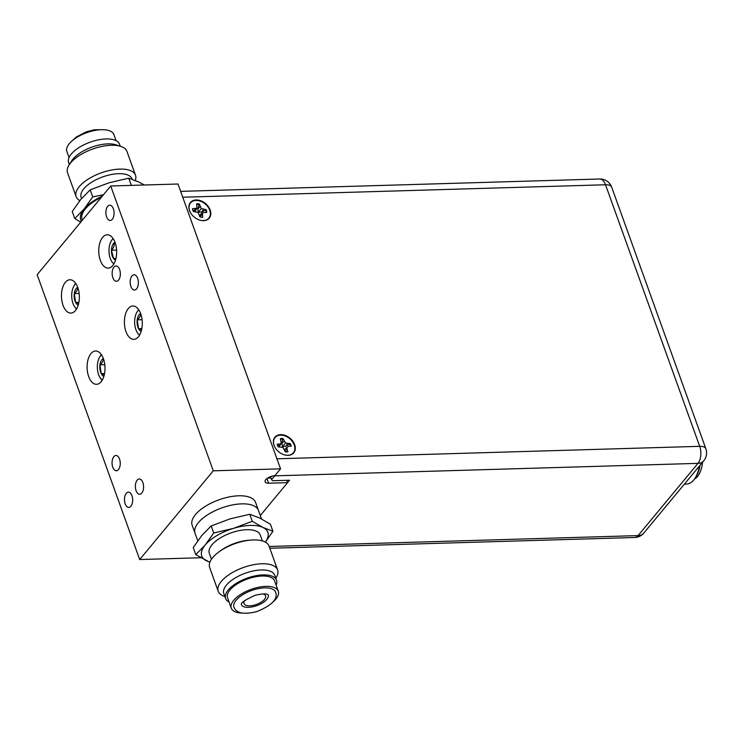 <?xml version="1.0" encoding="UTF-8"?>
<svg xmlns="http://www.w3.org/2000/svg" width="743" height="743" viewBox="0 0 743 743"><rect width="100%" height="100%" fill="white"/><g stroke="black" fill="none" stroke-linecap="round" stroke-linejoin="round"><path stroke-width="1.11" d="M130.907 506.215A7.634 4.096 -91.7 0 0 132.458 497.578A7.634 4.096 -91.7 0 0 128.353 492.126A7.634 4.096 -91.7 0 0 126.254 493.306A7.634 4.096 -91.7 0 0 124.694 501.934A7.634 4.096 -91.7 0 0 128.808 507.395A7.634 4.096 -91.7 0 0 130.907 506.215M141.802 493.073A7.634 4.096 -91.7 0 0 143.362 484.436A7.634 4.096 -91.7 0 0 139.247 478.984A7.634 4.096 -91.7 0 0 137.149 480.164A7.634 4.096 -91.7 0 0 135.597 488.801A7.634 4.096 -91.7 0 0 139.703 494.253A7.634 4.096 -91.7 0 0 141.802 493.073M118.564 280.092A7.634 4.096 -91.7 0 0 120.125 271.464A7.634 4.096 -91.7 0 0 116.01 266.003A7.634 4.096 -91.7 0 0 113.911 267.183A7.634 4.096 -91.7 0 0 112.36 275.82A7.634 4.096 -91.7 0 0 116.465 281.272A7.634 4.096 -91.7 0 0 118.564 280.092M118.471 469.576A7.634 4.096 -91.7 0 0 120.032 460.948A7.634 4.096 -91.7 0 0 115.927 455.487A7.634 4.096 -91.7 0 0 113.828 456.666A7.634 4.096 -91.7 0 0 112.267 465.304A7.634 4.096 -91.7 0 0 116.372 470.756A7.634 4.096 -91.7 0 0 118.471 469.576M112.304 219.287A7.634 4.096 -91.7 0 0 113.865 210.65A7.634 4.096 -91.7 0 0 109.76 205.198A7.634 4.096 -91.7 0 0 107.661 206.378A7.634 4.096 -91.7 0 0 106.1 215.015A7.634 4.096 -91.7 0 0 110.205 220.467A7.634 4.096 -91.7 0 0 112.304 219.287M136.601 288.869A7.634 4.096 -91.7 0 0 138.161 280.232A7.634 4.096 -91.7 0 0 134.046 274.78A7.634 4.096 -91.7 0 0 131.948 275.959A7.634 4.096 -91.7 0 0 130.387 284.588A7.634 4.096 -91.7 0 0 134.502 290.049A7.634 4.096 -91.7 0 0 136.601 288.869M101.122 381.735A16.671 8.944 -91.7 0 0 104.531 362.89A16.671 8.944 -91.7 0 0 95.559 350.984A16.671 8.944 -91.7 0 0 90.98 353.547A16.671 8.944 -91.7 0 0 87.572 372.401A16.671 8.944 -91.7 0 0 96.544 384.307A16.671 8.944 -91.7 0 0 101.122 381.735M75.48 310.509A16.671 8.944 -91.7 0 0 78.879 291.655A16.671 8.944 -91.7 0 0 69.916 279.749A16.671 8.944 -91.7 0 0 65.338 282.321A16.671 8.944 -91.7 0 0 61.929 301.175A16.671 8.944 -91.7 0 0 70.901 313.082A16.671 8.944 -91.7 0 0 75.48 310.509M112.778 265.53A16.671 8.944 -91.7 0 0 116.187 246.685A16.671 8.944 -91.7 0 0 107.215 234.779A16.671 8.944 -91.7 0 0 102.636 237.351A16.671 8.944 -91.7 0 0 99.228 256.196A16.671 8.944 -91.7 0 0 108.199 268.102A16.671 8.944 -91.7 0 0 112.778 265.53M138.421 336.765A16.671 8.944 -91.7 0 0 141.829 317.911A16.671 8.944 -91.7 0 0 132.858 306.005A16.671 8.944 -91.7 0 0 128.279 308.577A16.671 8.944 -91.7 0 0 124.87 327.431A16.671 8.944 -91.7 0 0 133.842 339.337A16.671 8.944 -91.7 0 0 138.421 336.765M261.527 518.958L258.462 510.441A33.695 14.795 160.2 0 0 241.67 503.865A33.695 14.795 160.2 0 0 208.049 514.528A33.695 14.795 160.2 0 0 195.056 533.27A33.695 14.795 -19.8 0 1 194.685 531.57A33.695 14.795 -19.8 0 1 223.597 507.283A33.695 14.795 -19.8 0 1 258.462 510.441L255.555 502.37A33.695 14.795 160.2 0 0 238.763 495.795A33.695 14.795 160.2 0 0 205.142 506.457A33.695 14.795 160.2 0 0 192.149 525.199L197.759 540.774M286.705 480.322L287.55 482.662L268.604 483.219A7.021 3.083 -19.8 0 1 265.112 481.854A7.021 3.083 -19.8 0 1 265.79 479.653A7.021 3.083 -19.8 0 1 274.817 475.724L280.538 468.833L177.995 184.013L110.726 185.991L213.269 470.821L280.538 468.833M213.269 470.821L139.693 559.544L200.786 557.742M139.693 559.544L37.15 274.715L110.726 185.991M287.55 482.662L260.291 515.531M271.019 478.018L267.554 478.12M196.765 204.399A7.727 5.572 -140.3 0 1 197.675 204.399A7.727 5.572 -140.3 0 1 199.031 204.622L197.907 208.932L198.26 212.247L201.585 211.996L205.616 210.111A7.727 5.572 -140.3 0 1 206.238 212.294M199.904 216.705L202.31 217.411M197.972 203.814A7.941 5.721 39.7 0 0 196.626 203.851L196.979 208.254L192.576 208.69A7.941 5.721 39.7 0 0 193.264 211.365L198.056 212.461L199.988 216.975A7.941 5.721 39.7 0 0 202.755 217.17L202.402 212.767L206.805 212.331A7.941 5.721 39.7 0 0 206.117 209.656L201.325 208.56L199.393 204.056A7.941 5.721 39.7 0 0 197.972 203.814M199.913 216.687L202.087 214.56M199.579 215.359L202.402 212.767M205.616 210.111L206.117 209.656M201.585 211.996L203.424 209.461M198.26 212.247L201.325 208.56M197.907 208.932L200.062 206.665M199.031 204.622L199.393 204.056M194.963 211.486L196.979 208.254M193.589 211.393L195.27 208.885M192.428 209.173L193.561 211.43M190.775 213.148A11.907 8.582 -140.3 0 1 197.118 200.471A11.907 8.582 -140.3 0 1 210.055 211.244A11.907 8.582 -140.3 0 1 202.263 220.55A11.907 8.582 -140.3 0 1 198.743 219.761M280.548 439.178A7.727 5.572 -140.3 0 1 281.374 439.085A7.727 5.572 -140.3 0 1 282.693 439.15L281.885 443.487L282.47 446.729L285.804 446.218L289.705 444.026A7.727 5.572 -140.3 0 1 290.615 446.255M284.838 451.28L287.541 451.958M285.052 451.066L287.012 449.097L287.067 447.212L288.618 446.357L291.21 446.227A7.941 5.721 39.7 0 0 290.188 443.552L285.479 442.995L283.027 438.574A7.941 5.721 39.7 0 0 280.362 438.704L281.3 443.2L279.758 444.054L277.167 444.184A7.941 5.721 39.7 0 0 278.179 446.859L282.897 447.416L285.34 451.837A7.941 5.721 39.7 0 0 288.005 451.707L287.012 449.097M284.495 449.589L287.067 447.212M289.705 444.026L290.188 443.552M285.804 446.218L287.597 443.673M282.47 446.729L285.479 442.995M281.885 443.487L284.012 441.184M282.693 439.15L283.027 438.574M275.263 447.843A11.907 8.582 -140.3 0 1 280.371 435.147A11.907 8.582 -140.3 0 1 294.154 444.723A11.907 8.582 -140.3 0 1 287.996 455.264A11.907 8.582 -140.3 0 1 283.241 454.456M279.052 446.822L281.3 443.2M277.641 445.8L278.086 446.589L279.758 444.054M81.572 198.492L81.145 197.304A27.073 11.888 -19.8 0 1 91.584 182.258A27.073 11.888 -19.8 0 1 118.592 173.686A27.073 11.888 -19.8 0 1 132.078 178.97L132.18 179.249M79.817 200.619A31.559 13.857 -19.8 0 1 76.13 196.635A31.559 13.857 -19.8 0 1 88.296 179.082A31.559 13.857 -19.8 0 1 119.79 169.098A31.559 13.857 -19.8 0 1 135.514 175.255A31.559 13.857 -19.8 0 1 135.3 180.438M76.13 196.635L67.548 172.813A31.559 13.857 -19.8 0 1 69.043 165.076A31.559 13.857 -19.8 0 1 111.218 145.275A31.559 13.857 -19.8 0 1 120.858 146.417A31.559 13.857 -19.8 0 1 126.942 151.433L135.514 175.255M69.043 165.076L71.69 160.85A27.073 11.888 -19.8 0 1 107.865 143.873A27.073 11.888 -19.8 0 1 116.131 144.857L120.858 146.417M120.292 146.232L119.567 144.216A27.073 11.888 160.2 0 0 106.082 138.941A27.073 11.888 160.2 0 0 79.074 147.504A27.073 11.888 160.2 0 0 68.635 162.559L69.359 164.574M69.043 157.553L66.861 151.507A24.993 10.978 -19.8 0 1 76.501 137.613A24.993 10.978 -19.8 0 1 101.438 129.7A24.993 10.978 -19.8 0 1 113.893 134.576L116.066 140.622M144.374 185.007L138.625 181.914L128.753 178.181L109.026 182.787L90.182 189.864L80.764 199.449L72.238 211.495L74.774 218.535L80.718 222.185M103.528 194.685L92.708 196.904L84.182 208.95A35.097 15.417 -19.8 0 1 102.339 196.115M101.392 197.257A33.695 14.795 160.2 0 0 82.083 219.482L82.352 220.216M81.433 221.321A35.097 15.417 -19.8 0 1 84.182 208.95L74.774 218.535M90.182 189.864L92.708 196.904M128.753 178.181L131.288 185.211L130.852 185.397M241.336 604.542L241.354 604.626A14.293 6.278 160.2 0 0 255.332 606.13A14.293 6.278 160.2 0 0 268.251 594.92M275.634 592.199A22.151 9.733 160.2 0 0 253.939 589.738A22.151 9.733 160.2 0 0 233.943 607.207C236.255 613.263 243.815 614.749 256.623 611.665C271.873 605.452 278.207 598.969 275.634 592.199M275.802 578.165L276.117 577.673A31.559 13.857 160.2 0 0 277.956 571.516A31.559 13.857 160.2 0 0 277.613 569.927L269.031 546.105A31.559 13.857 160.2 0 0 251.162 540.068L248.691 540.254A27.073 11.888 160.2 0 0 221.59 550.015L219.566 551.445A31.559 13.857 160.2 0 0 209.303 565.906A31.559 13.857 160.2 0 0 209.647 567.494L218.219 591.307A31.559 13.857 160.2 0 0 224.302 596.323L224.869 596.508M262.39 540.923L260.254 534.997A27.073 11.888 160.2 0 0 232.253 532.462A27.073 11.888 160.2 0 0 209.024 551.965A27.073 11.888 160.2 0 0 209.322 553.331L211.458 559.265M251.162 540.068A31.559 13.857 160.2 0 0 219.566 551.445M277.613 569.927A31.559 13.857 160.2 0 0 244.958 566.974A31.559 13.857 160.2 0 0 217.875 589.719A31.559 13.857 160.2 0 0 218.219 591.307M276.526 580.181L274.752 575.249A27.073 11.888 160.2 0 0 246.741 572.714A27.073 11.888 160.2 0 0 223.522 592.227A27.073 11.888 160.2 0 0 223.81 593.583L225.593 598.524A27.073 11.888 -19.8 0 1 225.296 597.158A27.073 11.888 -19.8 0 1 248.524 577.655A27.073 11.888 -19.8 0 1 276.526 580.181A27.073 11.888 -19.8 0 1 276.823 581.546A27.073 11.888 -19.8 0 1 276.117 585.187M273.053 601.914A24.993 10.978 160.2 0 0 278.569 592.496A24.993 10.978 160.2 0 0 278.3 591.242A24.993 10.978 160.2 0 0 252.444 588.902A24.993 10.978 160.2 0 0 230.999 606.91A24.993 10.978 160.2 0 0 231.268 608.164A24.993 10.978 160.2 0 0 242.116 613.049M278.3 591.242L274.576 580.887A24.993 10.978 160.2 0 0 248.719 578.556A24.993 10.978 160.2 0 0 227.274 596.564A24.993 10.978 160.2 0 0 227.544 597.818L231.268 608.164M263.022 593.908A11.461 5.034 -19.8 0 1 265.567 595.821A11.461 5.034 -19.8 0 1 265.688 596.397A11.461 5.034 -19.8 0 1 255.861 604.653A11.461 5.034 -19.8 0 1 244.01 603.585A11.461 5.034 -19.8 0 1 243.88 603.01A11.461 5.034 -19.8 0 1 244.735 600.493M209.963 562.042A35.097 15.417 -19.8 0 1 206.535 560.826A35.097 15.417 -19.8 0 1 201.381 554.287A35.097 15.417 -19.8 0 1 205.179 545.037L213.715 532.991L233.441 528.375L252.286 521.298L263.05 527.502L272.922 531.245L265.678 541.703M209.86 562.302L195.771 554.622L205.179 545.037A35.097 15.417 -19.8 0 1 233.441 528.375A35.097 15.417 -19.8 0 1 263.05 527.502A35.097 15.417 -19.8 0 1 265.316 542.111M195.771 554.622L193.236 547.591L201.762 535.545L211.179 525.951L230.024 518.883L249.75 514.267L259.632 518.01L270.387 524.205L272.922 531.245M229.095 602.118A27.073 11.888 -19.8 0 1 225.593 598.524M252.286 521.298L249.75 514.267M211.179 525.951L213.715 532.991M280.631 434.646A12.241 8.823 39.7 0 0 275.226 447.778A12.241 8.823 39.7 0 0 283.315 454.484A12.241 8.823 39.7 0 0 288.08 455.348A12.241 8.823 39.7 0 0 294.683 444.695A12.241 8.823 39.7 0 0 280.631 434.646M196.133 199.96A12.241 8.823 39.7 0 0 190.728 213.083A12.241 8.823 39.7 0 0 198.818 219.789A12.241 8.823 39.7 0 0 203.591 220.652A12.241 8.823 39.7 0 0 210.185 210A12.241 8.823 39.7 0 0 196.133 199.96M287.541 482.644L289.538 480.238L272.486 480.74L271.585 479.597L274.696 475.845A12.352 6.631 -91.7 0 0 274.789 475.724M281.086 439.104A9.213 6.641 39.7 0 0 280.501 439.067M270.526 476.653L271.585 479.597M115.007 242.32A9.12 4.895 -91.7 0 0 114.153 242.859A9.12 4.895 -91.7 0 0 111.441 250.242L113.605 258.564L115.889 258.815M115.239 242.97L114.153 242.859C114.598 245.264 113.698 247.725 111.441 250.242A9.12 4.895 -91.7 0 0 113.605 258.564A9.12 4.895 -91.7 0 0 115.527 260.115M113.177 238.652A13.643 7.319 -91.7 0 0 109.007 251.403A13.643 7.319 -91.7 0 0 113.92 263.886M116.595 250.094L111.441 250.242M115.964 258.499L113.605 258.564M140.65 313.546A9.12 4.895 -91.7 0 0 140.631 313.555A9.12 4.895 -91.7 0 0 137.223 319.843L138.56 328.703L141.597 329.771M140.631 313.555C140.845 315.599 139.712 317.688 137.223 319.843A9.12 4.895 -91.7 0 0 138.56 328.703A9.12 4.895 -91.7 0 0 141.17 331.341M138.82 309.877A13.643 7.319 -91.7 0 0 134.65 322.629A13.643 7.319 -91.7 0 0 139.563 335.112M142.089 319.704L137.223 319.843M141.839 328.61L138.56 328.703M75.879 283.622A13.643 7.319 -91.7 0 0 74.068 285.767A13.643 7.319 -91.7 0 0 74.681 306.831A13.643 7.319 -91.7 0 0 76.622 308.865M76.436 309.172A15.166 8.136 88.3 0 1 75.48 307.974L74.681 306.831M74.068 285.767L74.792 284.578A15.166 8.136 88.3 0 1 75.675 283.334M79.148 293.448L74.281 293.596C76.77 291.442 77.904 289.343 77.69 287.3A9.12 4.895 -91.7 0 0 77.69 287.3A9.12 4.895 -91.7 0 0 74.281 293.596L75.619 302.457L78.656 303.515M74.281 293.596A9.12 4.895 -91.7 0 0 75.619 302.457A9.12 4.895 -91.7 0 0 78.229 305.094M78.888 302.355L75.619 302.457M101.522 354.857A13.643 7.319 -91.7 0 0 99.711 357.002A13.643 7.319 -91.7 0 0 100.324 378.057A13.643 7.319 -91.7 0 0 102.265 380.091M102.079 380.397A15.166 8.136 88.3 0 1 101.122 379.199L100.324 378.057M99.711 357.002L100.435 355.804A15.166 8.136 88.3 0 1 101.317 354.56M103.351 358.525A9.12 4.895 -91.7 0 0 103.333 358.535A9.12 4.895 -91.7 0 0 99.924 364.822L101.262 373.683L104.299 374.751M103.333 358.535C103.546 360.569 102.413 362.668 99.924 364.822A9.12 4.895 -91.7 0 0 101.262 373.683A9.12 4.895 -91.7 0 0 103.871 376.32M104.791 364.683L99.924 364.822M104.54 373.58L101.262 373.683M694.491 479.021A22.466 12.055 -91.7 0 0 702.572 462.211M684.377 484.148L686.448 484.092A26.507 14.219 -91.7 0 0 695.309 477.777L696.386 476.012A24.259 13.021 -91.7 0 0 700.073 465.22M695.309 477.777A26.507 14.219 -91.7 0 0 699.312 466.14M266.932 478.566L268.604 483.219M276.925 458.793L699.692 446.329A12.352 6.631 88.3 0 1 697.983 463.363L274.696 475.845M611.684 187.171A12.352 12.352 0 0 0 599.694 179.007A12.352 6.631 88.3 0 1 605.526 184.766A12.352 5.424 -19.8 0 1 611.684 187.171L705.85 448.735A12.352 5.424 -19.8 0 0 699.692 446.329L605.526 184.766L182.75 197.229M269.17 546.486L638.079 535.601A12.352 6.631 88.3 0 1 634.68 537.505L269.811 548.269M634.68 537.505A12.352 12.352 0 0 0 643.828 533.047A12.352 8.907 -140.3 0 1 638.079 535.601L697.983 463.363A12.352 8.907 -140.3 0 0 703.732 460.809A12.352 12.352 0 0 0 705.85 448.735M72.108 140.836L76.39 136.944L86.392 131.79L94.268 129.765L103.045 129.691M268.232 594.864L268.269 594.939C268.074 595.44 268.585 592.18 255.23 595.273C245.227 599.815 240.611 602.935 241.354 604.626M703.732 460.809L643.828 533.047M599.694 179.007L180.642 191.369"/></g></svg>
